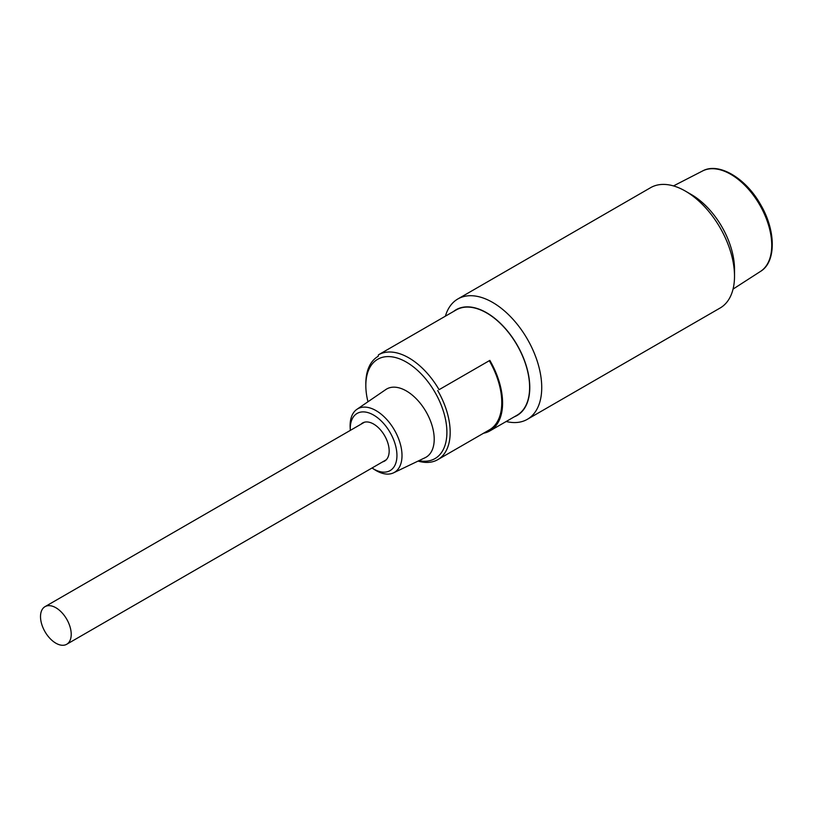 <?xml version="1.0" encoding="UTF-8"?>
<svg xmlns="http://www.w3.org/2000/svg" width="813" height="813" viewBox="0 0 813 813"><rect width="100%" height="100%" fill="white"/><g stroke="black" fill="none" stroke-linecap="round" stroke-linejoin="round"><path stroke-width="1.22" d="M457.851 298.96L650.634 187.661A69.491 40.122 60 0 1 685.379 191.096L685.379 191.096A69.491 40.122 60 0 1 734.515 276.207A69.491 40.122 60 0 1 720.115 308.015L527.342 419.315A69.491 40.122 -120 0 0 537.993 363.635A69.491 40.122 -120 0 0 492.597 302.395A69.491 40.122 -120 0 0 457.851 298.96A69.491 40.122 -120 0 0 445.382 316.186M691.355 194.551L685.379 191.096L691.355 194.551A61.036 35.233 60 0 1 734.515 269.306L734.515 276.207M514.365 416.774A61.036 35.233 -120 0 0 517.139 344.966A61.036 35.233 -120 0 0 453.563 311.46M506.184 421.5A69.491 40.122 -120 0 0 527.342 419.315M42.5 626.477A21.717 12.541 -120 0 0 66.717 644.272A21.717 12.541 -120 0 0 66.727 619.201A21.717 12.541 -120 0 0 45.01 606.661A21.717 12.541 -120 0 0 42.5 626.477M437.679 390.504A59.644 34.441 60 0 1 437.821 459.63L489.416 429.843A59.644 34.441 -120 0 0 489.274 360.708L439.071 389.691A60.802 35.101 -120 0 0 408.827 357.862A60.802 35.101 -120 0 0 378.421 354.844L429.193 325.535M489.274 360.708L439.071 389.691M437.821 459.63A59.644 34.441 60 0 1 418.065 461.083M418.908 460.676A57.327 33.099 -120 0 0 446.398 424.701A57.327 33.099 -120 0 0 406.368 362.11A57.327 33.099 -120 0 0 365.83 385.514L365.83 383.624A59.644 34.441 60 0 1 378.177 356.318L378.421 354.844L456.215 309.926A60.802 35.101 60 0 1 486.621 312.944A60.802 35.101 60 0 1 526.346 366.521A60.802 35.101 60 0 1 517.017 415.24L489.995 430.849A60.802 35.101 60 0 1 483.511 433.248M360.972 424.244A22.002 12.703 60 0 1 362.608 422.963A22.002 12.703 60 0 1 384.61 435.666A22.002 12.703 60 0 1 384.61 461.073A22.002 12.703 60 0 1 382.689 461.855M372.039 468.003A33.008 19.055 -120 0 0 372.049 468.014A33.008 19.055 -120 0 0 373.604 468.969A33.008 19.055 -120 0 0 396.937 454.894A33.008 19.055 -120 0 0 372.567 414.498A33.008 19.055 -120 0 0 350.322 430.372A33.008 19.055 -120 0 0 350.322 430.392L350.169 427.648A36.697 21.189 -120 0 1 356.917 409.315L385.829 389.539A39.38 22.734 -120 0 1 426.053 411.734A39.38 22.734 -120 0 1 425.169 457.678L393.583 472.82A36.697 21.189 -120 0 0 394.407 430.006A36.697 21.189 -120 0 0 356.917 409.315M372.049 468.014L374.326 469.497A36.697 21.189 -120 0 0 376.063 470.564A36.697 21.189 -120 0 0 393.583 472.82M365.83 385.514A57.327 33.099 -120 0 0 367.964 401.754M489.843 360.383A60.802 35.101 60 0 1 489.995 430.849M760.531 271.39C776.303 262.081 776.069 230.546 760.48 204.398C745.623 177.884 718.479 161.99 702.564 170.974A57.997 33.485 60 0 1 717.31 169.155A57.997 33.485 60 0 1 765.175 215.852A57.997 33.485 60 0 1 760.531 271.39L733.052 289.103M702.564 170.974L673.479 185.923M66.717 644.272L386.246 459.792M45.01 606.661L364.529 422.181"/></g></svg>
